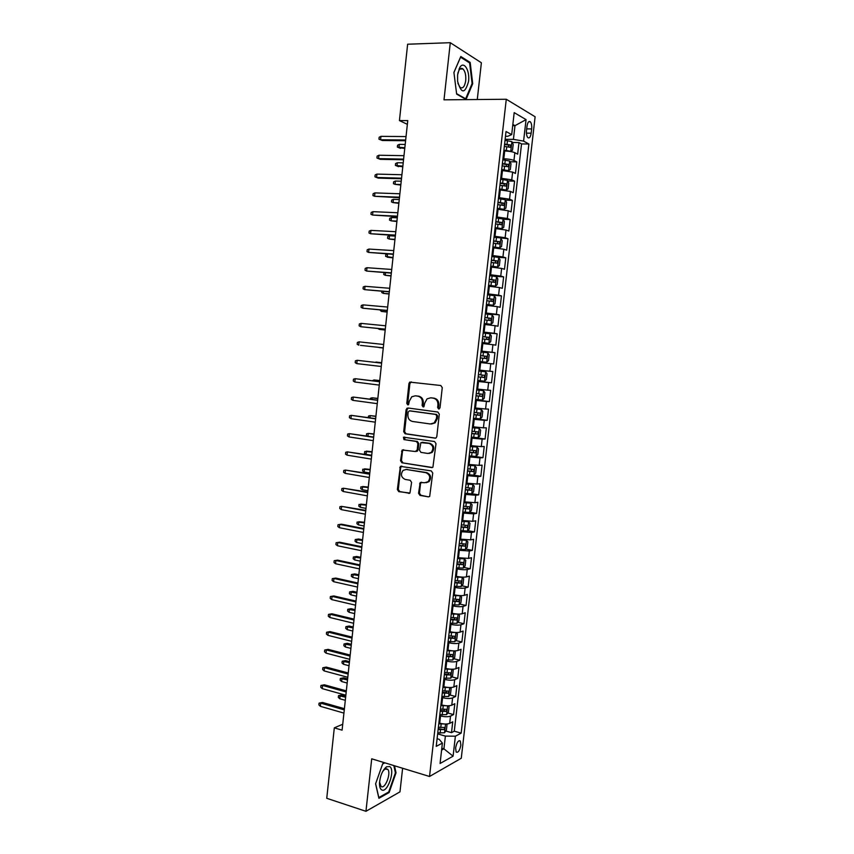 <?xml version="1.0" encoding="UTF-8"?>
<svg xmlns="http://www.w3.org/2000/svg" width="854" height="854" viewBox="0 0 854 854"><rect width="100%" height="100%" fill="white"/><g stroke="black" fill="none" stroke-linecap="round" stroke-linejoin="round"><path stroke-width="1.28" d="M438.678 409.013L440.002 407.849L442.265 387.62L440.781 385.506L409.728 382.101L408.959 383.489L406.782 403.408L407.785 404.871L408.564 404.657L409.354 401.134L411.735 396.79L415.279 395.818L417.755 396.139C420.926 396.918 422.474 399.16 422.388 402.864L422.1 405.458L423.114 406.931L423.926 406.707L424.716 403.173L427.053 398.85L430.726 397.815L433.234 398.145C436.447 398.925 438.017 401.188 437.942 404.913L437.643 407.529L438.678 409.013M460.872 745.094L460.295 740.994C458.299 740.172 456.73 742.5 455.598 747.997L456.164 752.086C458.182 752.897 459.751 750.57 460.872 745.094M461.502 68.363L461.715 68.993M418.545 493.228L419.987 495.384L428.377 496.857L429.679 496.462L432.743 473.041L431.27 470.885L400.387 466.369L397.356 489.523L398.775 491.658L409.963 493.036L411.596 482.414L410.166 480.268L405.212 479.425C401.07 477.386 400.366 474.376 403.088 470.383L406.312 469.465L425.847 472.678C430.021 474.653 430.79 477.653 428.142 481.699L424.737 482.734L420.2 482.553L418.545 493.228L419.463 493.121L420.905 495.288L428.377 496.857M477.279 99.523L481.378 62.769L450.282 42.7L444.005 99.833L506.283 99.256L429.53 776.478L371.714 758.811L365.95 811.3L326.751 798.298L334.309 727.854L342.091 730.159L407.764 120.585L399.437 120.585L407.358 124.332M450.282 42.7L407.636 44.216L399.437 120.585M434.91 438.198L436.148 437.835L436.81 436.554L439.298 414.158L437.824 412.034L407.945 407.988L406.098 409.632L403.686 431.686L405.116 433.789L435.423 438.187M436.01 443.653L432.914 467.202L431.644 467.576L401.935 462.772L400.515 460.658L402.202 449.983L415.343 451.51L417.2 449.887L417.894 443.6L416.442 441.475L403.974 439.596L403.462 437.216L434.547 441.507L436.01 443.653M445.756 731.024L451.499 732.647L452.737 721.811L449.684 723.359L450.517 716.09C448.072 716.997 444.742 716.944 440.525 715.94L439.703 715.705M447.752 713.005L453.57 714.595L454.808 703.739L451.766 705.19L452.588 697.91C450.143 698.753 446.813 698.679 442.596 697.707L441.774 697.483M449.759 694.942L455.641 696.501L456.879 685.623L453.837 686.979L454.67 679.688C452.236 680.467 448.905 680.382 444.678 679.432L443.845 679.218M451.755 676.848L457.712 678.375L458.961 667.476L455.919 668.735L456.762 661.423C454.328 662.149 450.987 662.042 446.749 661.124L445.927 660.921M453.762 658.712L459.794 660.206L461.043 649.286L458.011 650.449L458.844 643.126C456.42 643.788 453.079 643.67 448.841 642.774L448.008 642.571M455.769 640.532L461.875 641.994L463.124 631.053L460.103 632.12L460.946 624.786C458.513 625.384 455.182 625.245 450.923 624.381L450.101 624.189M457.776 622.32L463.957 623.74L465.216 612.777L462.206 613.759L463.039 606.404C460.616 606.938 457.274 606.788 453.015 605.945L452.193 605.764M459.783 604.066L466.049 605.454L467.309 594.459L464.298 595.345L465.142 587.979C462.729 588.459 459.388 588.289 455.118 587.477L454.285 587.296M461.79 585.769L468.141 587.125L469.401 576.108L466.412 576.898L467.255 569.511C464.843 569.928 461.491 569.746 457.221 568.956L456.388 568.785M463.797 567.43L470.244 568.753L471.504 557.715L468.526 558.409L469.369 551.001L458.491 550.243M465.814 549.058L472.347 550.35L473.618 539.28L470.639 539.877L471.483 532.458L460.605 531.647M467.821 530.644L474.461 531.893L475.731 520.801L472.753 521.314L473.607 513.873L462.719 513.019M469.828 512.197L476.575 513.403L477.845 502.291L474.877 502.696L475.731 495.245L464.832 494.349M471.835 493.697L478.699 494.872L479.969 483.738L477.012 484.047L477.866 476.575L466.967 475.625M473.778 475.155L480.823 476.297L482.094 465.131L479.147 465.345L480.001 457.861L469.092 456.869M474.781 456.431L482.948 457.68L484.229 446.493L481.282 446.61L482.147 439.105L471.227 438.081M473.404 437.333L485.083 439.031L486.364 427.811L483.428 427.833L484.293 420.307L473.362 419.239M473.458 418.46L487.218 420.328L488.509 409.098L485.584 409.013L486.438 401.476L475.507 400.355M475.571 399.832L489.363 401.593L490.655 390.331L487.73 390.15L488.595 382.592L477.653 381.428M477.685 381.172L491.509 382.816L492.801 371.522L489.897 371.244L490.762 363.676L479.809 362.459M490.762 363.676L493.665 363.996L494.957 352.681L481.09 351.218M481.101 351.058L492.053 352.296L492.918 344.706L495.822 345.133L497.113 333.786L483.215 332.452M483.268 332.025L494.22 333.306L495.096 325.705L497.978 326.228L499.28 314.859L485.35 313.631M485.435 312.948L496.398 314.272L497.263 306.65L500.145 307.28L501.447 295.89L487.495 294.779L494.295 295.708L495.672 297.993L495.021 303.693L493.26 305.209L494.327 295.772M487.602 293.829L498.576 295.196L499.451 287.563L502.323 288.289L503.625 276.867L494.455 276.226M489.78 274.668L500.754 276.088L501.629 268.423L504.5 269.256L505.803 257.812L498.266 257.342M491.957 255.453L502.942 256.926L503.828 249.251L506.678 250.179L507.991 238.714L494.028 237.22M494.146 236.206L505.141 237.722L506.016 230.025L508.867 231.06L510.18 219.563L503.166 219.254M496.334 216.916L507.34 218.475L508.215 210.757L511.055 211.899L512.379 200.38L505.44 200.124M498.533 197.573L509.539 199.174L510.425 191.445L513.254 192.694L514.578 181.144L507.724 180.963M500.732 178.187L511.749 179.842L512.635 172.102L515.453 173.447L516.777 161.876L513.959 160.467C511.642 159.517 508.258 158.951 503.807 158.78L502.931 158.769M509.998 161.748L516.777 161.876M449.684 723.359C447.24 724.277 443.909 724.235 439.703 723.221L438.881 722.986M451.766 705.19C449.311 706.055 445.98 705.991 441.764 704.998L440.942 704.785M453.837 686.979C451.403 687.79 448.062 687.705 443.845 686.744L443.023 686.531M455.919 668.735C453.485 669.483 450.154 669.387 445.916 668.458L445.094 668.244M458.011 650.449C455.577 651.132 452.246 651.026 447.998 650.118L447.176 649.915M460.103 632.12C457.68 632.75 454.339 632.622 450.09 631.746L449.257 631.544M462.206 613.759C459.772 614.325 456.442 614.175 452.182 613.321L451.35 613.14M464.298 595.345C461.886 595.857 458.545 595.697 454.275 594.864L453.442 594.683M466.412 576.898C463.989 577.347 460.648 577.165 456.378 576.365L455.545 576.194M468.526 558.409L457.648 557.662M470.639 539.877L459.762 539.087M472.753 521.314L461.875 520.47M474.877 502.696L463.989 501.821M477.012 484.047L466.113 483.118M479.147 465.345L468.238 464.384M481.282 446.61L470.373 445.596M483.428 427.833L472.508 426.776M485.584 409.013L474.653 407.913M487.73 390.15L476.799 389.008M489.897 371.244L478.945 370.049M492.918 344.706L481.966 343.457M495.096 325.705L484.133 324.403M497.263 306.65L486.3 305.305M499.451 287.563L488.467 286.165M501.629 268.423L490.644 266.982M503.828 249.251L492.833 247.767M506.016 230.025L495.021 228.498M508.215 210.757L497.209 209.187M510.425 191.445L499.409 189.823M512.635 172.102L501.608 170.426M527.003 126.221L526.512 130.513C526.235 133.832 526.672 136.192 527.836 137.601C529.405 138.561 530.515 137.088 531.167 133.171L531.658 128.922C531.935 125.591 531.487 123.211 530.323 121.791C528.765 120.83 527.655 122.303 527.003 126.221M506.283 99.256L535.116 116.763L461.267 758.256L429.53 776.478M451.499 732.647L454.285 731.195L461.171 733.127L528.893 144.016L523.587 141.113L513.414 139.373L505.141 139.298M461.171 733.127L455.385 736.201L453.09 756.174L440.077 763.497L442.393 743.097L436.223 746.375L506.027 131.516L511.695 134.612L514.193 112.621L526.053 119.624L523.587 141.113M454.285 731.195L521.538 143.931L518.986 142.554L517.663 154.158L514.845 152.706C512.528 151.724 509.144 151.158 504.693 150.998L503.817 150.987M511.749 179.842L514.578 181.144M509.539 199.174L512.379 200.38M507.34 218.475L510.18 219.563M505.141 237.722L507.991 238.714M502.942 256.926L505.803 257.812M500.754 276.088L503.625 276.867M498.576 295.196L501.447 295.89M496.398 314.272L499.28 314.859M494.22 333.306L497.113 333.786M492.053 352.296L494.957 352.681M491.509 382.816L488.595 382.592M489.363 401.593L486.438 401.476M487.218 420.328L484.293 420.307M485.083 439.031L482.147 439.105M482.948 457.68L480.001 457.861M480.823 476.297L477.866 476.575M478.699 494.872L475.731 495.245M476.575 513.403L473.607 513.873M474.461 531.893L471.483 532.458M472.347 550.35L469.369 551.001M470.244 568.753L467.255 569.511M468.141 587.125L465.142 587.979M466.049 605.454L463.039 606.404M463.957 623.74L460.946 624.786M461.875 641.994L458.844 643.126M459.794 660.206L456.762 661.423M457.712 678.375L454.67 679.688M455.641 696.501L452.588 697.91M453.57 714.595L450.517 716.09M441.817 748.232L443.931 748.851L445.382 736.095L437.643 733.896M513.414 139.373L514.983 125.666L512.848 124.46M512.71 125.655L514.983 125.666L526.053 119.624M505.493 136.288L507.724 136.298L511.695 134.612M365.95 811.3L399.982 791.85L402.618 768.258M342.732 724.245L334.309 727.854M441.603 750.111L443.931 748.851L453.09 756.174M437.088 738.731L439.18 739.329L442.393 743.097M512.283 142.49L518.986 142.554M521.538 143.931L528.893 144.016M445.382 736.095L455.385 736.201M453.912 72.451L456.655 94.121L466.07 99.438L472.71 83.703L470.18 62.438L460.808 56.503L453.912 72.451M384.567 762.739L382.731 763.679L375.589 783.823L378.909 798.287L389.146 792.523L396.021 772.806L394.505 765.771M468.899 62.47L470.18 62.438M472.016 83.713L472.71 83.703M388.271 792.234L389.146 792.523M395.338 772.603L396.021 772.806M439.244 408.938L438.54 407.55L438.839 404.945C438.913 401.22 437.355 398.967 434.142 398.177L433.234 398.145M430.822 397.815L434.142 398.177M415.428 395.829L418.673 396.181C421.844 396.961 423.381 399.192 423.306 402.896L423.018 405.479L423.691 406.846M411.35 381.887L409.888 383.553L407.71 403.44L408.351 404.785M408.329 408.041L407.027 409.653L404.615 431.676L406.045 433.779L435.593 438.145M436.714 415.93L435.679 414.436L409.45 410.849L408.169 412.012L407.87 414.724C407.785 418.396 409.312 420.638 412.461 421.449L430.363 423.99L434.206 422.869L436.405 418.684L436.714 415.93L437.611 415.941L436.586 414.457L435.679 414.436M410.155 410.87L436.586 414.457M431.483 424.011L435.113 422.869L437.301 418.684L436.405 418.684M437.611 415.941L437.301 418.684M432.423 467.501L401.935 462.772M403.59 449.684L402.48 451.222L401.444 460.605L402.874 462.719M416.261 451.467L418.118 449.855L418.812 443.578L417.371 441.454L403.974 439.596M404.636 437.045L404.913 439.575M427.897 453.463L431.217 452.471C433.992 448.393 433.256 445.35 429.018 443.365L420.873 442.671L419.506 450.25L420.958 452.385L427.897 453.463M429.156 453.453L432.124 452.439C434.889 448.35 434.163 445.329 429.925 443.343L429.018 443.365M422.463 442.308L429.925 443.343M421.545 482.19L420.51 483.684L419.463 493.121M426.221 482.702L429.05 481.613C431.686 477.578 430.928 474.578 426.754 472.604L425.847 472.678M405.874 469.412L426.754 472.604M401.743 466.06L400.686 467.565L398.295 489.427L399.704 491.562L409.578 493.292M508.899 151.297L510.745 151.318L512.528 150.187L513.19 144.379L511.856 141.604L505.024 140.355M508.333 151.233L503.871 150.55M510.745 151.318L503.924 150.09M504.34 146.397L510.361 147.326L510.745 145.041L504.607 144.059M504.554 144.529L508.29 145.009L508.845 146.589M400.569 148.372L397.356 147.069L397.548 145.244L399.32 144.379L398.957 147.678L404.764 148.425M397.356 147.069L404.839 147.763M399.32 144.379L405.191 144.443M405.671 140.003L380.574 139.768L382.272 140.494L378.952 139.159L380.574 139.768L380.937 136.362L406.045 136.565M382.272 140.494L405.597 140.729M378.952 139.159L379.155 137.27L380.937 136.362M468.558 81.429C470.042 70.434 463.807 60.324 459.772 67.541L457.595 74.864L457.605 81.322C461.309 94.015 464.96 94.047 468.558 81.429M457.893 83.276L460.092 87.396C462.836 88.912 464.704 86.67 465.708 80.671C466.103 75.216 465.195 71.32 462.985 68.96C461.587 67.882 460.263 68.288 459.036 70.177L457.819 73.273M461.438 68.363L461.662 68.993M453.922 72.526L460.552 57.197L469.636 62.929L472.091 83.543L465.654 98.786L456.602 93.673M464.928 98.797L465.654 98.786M389.723 766.561L386.542 766.785C382.421 770.297 380.073 775.891 379.496 783.566C379.507 786.78 380.19 788.85 381.546 789.79C387.214 793.996 395.626 769.913 389.723 766.561M379.56 782.093L381.108 786.491C385.122 789.576 391.474 772.902 387.705 769.273L384.887 769.102L382.741 771.365M393.822 765.568L395.402 772.881L388.73 791.978L378.813 797.551L375.632 783.694M382.624 763.988L384.866 762.825M501.661 169.946L508.536 170.715L510.318 169.53L510.98 163.733L509.646 161.022L502.814 159.815M509.678 161.086L508.578 170.683L501.714 169.53M502.131 165.836L508.151 166.743L508.546 164.47L502.398 163.509M502.344 163.936L506.102 164.427L506.635 166.007M398.594 166.669L395.391 165.398L395.583 163.562L397.345 162.73L396.993 166.028L402.789 166.765M395.391 165.398L402.853 166.156M397.345 162.73L403.216 162.847M499.473 189.3L506.337 190.068L508.119 188.819L508.781 183.034L507.436 180.397L500.615 179.233M506.337 190.068L499.515 188.926M499.932 185.243L505.942 186.119L506.358 183.866L500.198 182.916M500.145 183.3L503.913 183.791L504.426 185.382M400.878 184.517L395.028 184.336L393.427 183.674L393.619 181.849L395.381 181.048L395.028 184.336L400.814 185.062M395.381 181.048L401.231 181.208M497.274 208.611L504.138 209.369L505.92 208.077L506.582 202.302L505.237 199.719L498.416 198.608M504.138 209.369L497.316 208.28M497.733 204.597L503.743 205.462L504.159 203.209L497.999 202.281M497.957 202.622L501.736 203.113L502.216 204.714M398.903 202.836L393.064 202.601L391.463 201.918L391.666 200.092L393.416 199.324L393.064 202.601L398.85 203.316M393.416 199.324L399.256 199.537M495.085 227.869L501.938 228.637L503.732 227.281L504.394 221.528L503.038 219.008L496.217 217.93M501.938 228.637L495.128 227.58M495.544 223.919L501.544 224.751L501.981 222.51L495.8 221.602M495.768 221.901L499.558 222.392L500.017 224.004M396.939 221.111L391.1 220.834L389.52 220.118L389.712 218.304L391.452 217.556L391.1 220.834L396.886 221.538M391.452 217.556L397.291 217.823M403.611 159.111L378.568 158.641L380.276 159.324L376.945 158.011L378.568 158.641L378.93 155.247L403.985 155.674M380.276 159.324L403.547 159.762M376.945 158.011L377.148 156.122L378.93 155.247M376.924 174.099L375.152 174.942L374.949 176.821L376.571 177.483L376.924 174.099L401.935 174.75M401.561 178.176L376.571 177.483L378.269 178.112L401.497 178.764M374.927 192.897L373.155 193.709L372.963 195.587L374.575 196.281L374.927 192.897L399.885 193.773M399.512 197.189L374.575 196.281L399.458 197.722M372.931 211.664L371.17 212.443L370.967 214.311L372.579 215.037L372.931 211.664L397.836 212.753M397.473 216.169L372.579 215.037L397.42 216.628M492.939 246.849L499.75 247.852L492.907 247.094M499.793 247.82L501.544 246.454L502.205 240.711L500.882 238.309L499.75 247.852M493.356 243.187L499.355 243.998L499.793 241.757L493.612 240.881M493.58 241.138L497.391 241.629L497.818 243.262M394.975 239.355L389.146 239.024L387.567 238.287L387.759 236.473L389.499 235.757L389.146 239.024L394.932 239.718M389.499 235.757L395.327 236.078M370.946 230.388L369.184 231.135L368.981 233.003L370.593 233.75L370.946 230.388L395.797 231.701M395.423 235.106L370.593 233.75L395.381 235.501M490.73 266.267L497.562 267.024L499.366 265.573L500.017 259.84L498.651 257.449L491.84 256.456M497.562 267.024L490.751 266.064M491.167 262.413L497.167 263.203L497.626 260.972L491.434 260.107M491.402 260.331L495.224 260.822L495.619 262.466M387.545 253.958L387.204 257.182L392.979 257.865M387.449 253.958L385.816 254.599L385.624 256.413L393.011 257.556M368.96 249.069L367.209 249.784L367.006 251.642L368.608 252.421L368.96 249.069L393.758 250.606M393.395 254.001L368.608 252.421L393.352 254.332M488.563 285.407L495.384 286.165L497.188 284.66L497.839 278.938L496.473 276.6L489.662 275.661M495.384 286.165L488.573 285.236M488.99 281.596L494.989 282.354L495.448 280.144L489.257 279.301M489.235 279.482L493.057 279.973L493.431 281.639M385.538 272.693L385.261 275.287L391.025 275.97M384.14 272.597L383.681 274.497L385.261 275.287L391.057 275.725M366.985 267.708L365.224 268.391L365.032 270.248L366.622 271.06L366.985 267.708L391.73 269.458M391.356 272.853L366.622 271.06L391.335 273.12M486.406 304.376L493.206 305.252L486.396 304.494M486.812 300.736L492.811 301.473L493.281 299.274L487.079 298.441M487.058 298.58L490.901 299.081L491.242 300.757M383.531 291.395L383.318 293.37L389.082 294.032M381.887 291.257L381.749 292.548L383.318 293.37L389.104 293.84M365 286.303L363.26 286.965L363.057 288.812L364.647 289.645L365 286.303L389.702 288.278M389.339 291.662L364.647 289.645L389.317 291.865M484.229 323.549L491.039 324.296L492.854 322.695L493.505 316.994L492.128 314.784L485.318 313.92M491.039 324.296L484.239 323.463M484.645 319.834L490.634 320.549L491.125 318.35L484.912 317.549M484.901 317.645L488.755 318.136L489.054 319.855M381.524 310.045L381.375 311.4L387.14 312.062M379.881 309.895L381.375 311.4L387.15 311.934M363.035 304.867L361.295 305.486L361.093 307.344L362.672 308.198L363.035 304.867L387.673 307.056M387.31 310.429L362.672 308.198L387.3 310.568M482.072 342.55L488.872 343.308L490.698 341.643L491.338 335.964L489.95 333.807L483.15 332.996M488.872 343.308L482.072 342.507M482.489 338.889L488.467 339.582L488.968 337.394L482.745 336.604M482.734 336.668L486.599 337.159L486.865 338.91M379.528 328.662L379.443 329.398L385.197 330.05M377.884 328.491L379.443 329.398L385.207 329.975M361.061 323.378L359.331 323.976L359.128 325.822L360.708 326.708L361.061 323.378L385.656 325.79M385.293 329.153L360.708 326.708L385.282 329.228M486.716 362.267L479.916 361.509L486.716 362.267L488.541 360.559L489.182 354.89L487.794 352.787L480.994 352.019M480.332 357.901L486.31 358.573L486.812 356.385L480.588 355.627L484.453 356.139L484.656 357.965M379.155 347.557L383.265 347.994L379.155 347.557M359.096 341.856L357.367 342.422L357.175 344.269L358.744 345.176L359.096 341.856L383.649 344.482M360.484 345.379L383.275 347.856L360.484 345.379M477.76 380.478L484.56 381.183L486.385 379.422L487.026 373.774L485.67 371.778L478.838 370.999M484.602 381.14L485.67 371.778L478.838 370.978M478.176 376.881L484.154 377.521L484.666 375.344L478.432 374.596M484.666 375.344L482.318 375.066L481.688 377.233L478.176 376.849M381.685 362.694L375.941 362.064L381.674 362.726M375.045 362.331L375.899 362.427M356.791 363.612L355.221 362.672L355.413 360.836L357.143 360.292L381.631 363.131L357.143 360.292L356.791 363.612L381.268 366.483M379.635 381.642L355.189 378.696L379.624 381.749M354.837 382.005L353.268 381.033L353.46 379.197L355.189 378.696L354.837 382.005L379.272 385.09M377.649 400.152L353.236 397.046L377.628 400.312M352.883 400.355L351.325 399.362L351.517 397.526L353.236 397.046L352.883 400.355L377.265 403.654M475.614 399.394L482.403 400.067L484.239 398.252L484.88 392.605L483.481 390.63L476.692 389.936M483.481 390.63L476.692 389.883M476.02 395.808L481.998 396.427L482.521 394.249L476.286 393.534M482.521 394.249L480.183 393.961L479.542 396.117L476.03 395.733M379.752 380.574L374.02 379.955L379.742 380.671M372.28 380.724L374.02 379.955L373.913 380.927M473.479 418.268L480.258 418.898L482.094 417.04L482.734 411.404L481.336 409.482L474.546 408.842M481.336 409.482L474.557 408.735M473.885 414.692L479.852 415.29L480.375 413.122L474.141 412.429M478.123 412.856L477.397 414.959L473.895 414.574M377.831 398.412L372.098 397.804L377.82 398.562M370.305 399.17L370.401 398.274L372.098 397.804L371.928 399.384M471.333 437.109L478.123 437.696L479.959 435.786L480.599 430.16L479.19 428.302L472.401 427.694M479.19 428.302L472.422 427.555M471.739 433.533L477.706 434.11L478.251 431.953L471.995 431.27M476.052 431.708L475.262 433.757L471.76 433.384M375.92 416.218L370.188 415.62L375.888 416.432M368.33 417.574L368.49 416.058L370.188 415.62L369.953 417.809M375.653 418.62L351.293 415.364L375.632 418.844M350.941 418.663L349.382 417.638L349.574 415.813L351.293 415.364L350.941 418.663L375.269 422.175M469.198 455.897L475.988 456.442L477.824 454.488L478.464 448.873L477.055 447.069L470.266 446.503M477.055 447.069L470.287 446.332M469.604 452.332L475.561 452.887L476.116 450.731L469.86 450.079M473.97 450.517L473.127 452.513L469.625 452.14M373.999 433.992L368.277 433.405L373.967 434.259M367.113 436.052L366.398 435.583L366.59 433.811L368.277 433.405L367.978 436.18M373.668 437.045L349.35 433.651L373.636 437.333M348.998 436.928L347.45 435.892L347.642 434.067L349.35 433.651L348.998 436.928L373.283 440.653M467.074 474.653L473.853 475.155L475.699 473.148L476.34 467.554L474.92 465.804L468.141 465.281M474.92 465.804L468.163 465.067M467.48 471.088L473.436 471.621L473.991 469.476L467.736 468.846M471.878 469.284L471.002 471.227L467.501 470.864M372.088 451.723L366.377 451.147L366.024 454.328L371.714 455.246M366.024 454.328L364.498 453.293L364.69 451.52L372.056 452.044M371.693 455.438L347.407 451.883L371.65 455.78M347.055 455.161L345.518 454.093L345.71 452.278L347.407 451.883L347.055 455.161L371.298 459.1M464.95 493.356L471.728 493.825L473.575 491.765L474.216 486.182L472.785 484.496L466.006 484.015M472.785 484.496L466.038 483.748M465.355 489.812L471.301 490.313L471.867 488.178L465.611 487.559M469.785 487.997L468.878 489.908L465.387 489.534M370.188 469.412L364.466 468.846L364.124 472.027L369.803 472.988M364.124 472.027L362.598 470.96L362.79 469.198L370.145 469.796M369.718 473.778L345.475 470.084L369.665 474.194M345.123 473.351L343.586 472.262L343.778 470.447L345.475 470.084L345.123 473.351L369.312 477.503M462.825 512.026L469.604 512.453L471.451 510.34L472.091 504.767L470.661 503.145L463.893 502.696M470.661 503.145L463.925 502.398M463.231 508.482L469.177 508.963L469.753 506.838L463.487 506.241M467.693 506.678L466.754 508.536L463.263 508.173M368.277 487.079L362.576 486.513L362.235 489.694L367.893 490.698M362.235 489.694L360.708 488.595L360.9 486.833L368.234 487.506M367.743 492.085L343.543 488.242L367.69 492.555M343.201 491.509L341.664 490.388L341.856 488.573L343.543 488.242L343.201 491.509L367.337 495.864M460.712 530.654L467.48 531.039L469.337 528.882L469.978 523.321L468.547 521.751L461.768 521.346M468.547 521.751L461.811 521.015M461.117 527.121L467.063 527.58L467.64 525.456L461.373 524.879M465.601 525.317L464.64 527.131L461.16 526.769M366.387 504.693L360.676 504.138L360.335 507.308L365.992 508.365M360.335 507.308L358.819 506.198L359.011 504.436L366.334 505.184M365.768 510.35L341.621 506.369L365.715 510.884M341.269 509.624L339.743 508.472L339.935 506.668L341.621 506.369L341.269 509.624L365.363 514.183M458.609 549.239L465.366 549.581L467.234 547.371L467.864 541.831L466.423 540.315L459.655 539.952M466.423 540.315L459.698 539.579M459.004 545.706L464.939 546.154L465.537 544.03L459.26 543.486M463.519 543.913L462.526 545.674L459.046 545.322M364.487 522.274L358.787 521.73L358.456 524.9L364.092 526M358.456 524.9L356.94 523.758L357.121 522.007L364.434 522.829M363.815 528.583L341.461 524.196L339.7 524.441L363.751 529.17M339.348 527.697L337.821 526.523L338.013 524.719L339.7 524.441L339.348 527.697L363.388 532.458M456.495 567.782L463.263 568.081L465.131 565.828L465.761 560.299L464.32 558.836L457.552 558.516M464.32 558.836L457.595 558.1M456.901 564.259L462.836 564.675L463.434 562.562L457.157 562.039M461.427 562.466L460.423 564.184L456.943 563.832M356.566 542.45L355.05 541.287L355.243 539.536L358.573 539.013L356.908 539.29L356.566 542.45L362.192 543.592M355.243 539.536L362.534 540.433M358.573 539.013L362.598 539.824M361.85 546.774L339.54 542.194L337.778 542.493L361.776 547.425M337.437 545.738L335.91 544.532L336.102 542.738L337.778 542.493L337.437 545.738L361.423 550.702M336.102 542.738L339.54 542.194M454.403 586.282L461.16 586.549L463.028 584.243L463.658 578.724L462.206 577.315L455.449 577.037M462.206 577.315L460.733 577.005M459.751 576.909L455.502 576.589M454.798 582.77L460.733 583.165L461.331 581.051L455.054 580.549M459.335 580.976L458.32 582.652L454.851 582.311M354.688 559.957L353.182 558.772L353.364 557.021L356.694 556.488L355.018 556.808L354.688 559.957L360.303 561.153M353.364 557.021L360.644 557.993M356.694 556.488L360.708 557.331M452.3 604.749L459.057 604.963L460.936 602.614L461.566 597.106L460.114 595.761L453.346 595.526M460.114 595.761L459.228 595.569M457.242 595.377L453.41 595.035M452.705 601.248L458.63 601.611L459.238 599.508L452.951 599.028M457.253 599.444L456.228 601.088L452.759 600.736M352.809 577.432L351.304 576.226L351.496 574.486L354.826 573.931L353.15 574.294L352.809 577.432L358.413 578.67M351.496 574.486L358.755 575.521M354.826 573.931L358.829 574.806M450.207 623.164L456.965 623.345L458.844 620.954L459.473 615.456L458.011 614.165L451.254 613.962M454.638 613.77L451.318 613.439M450.613 619.673L456.527 620.025L457.146 617.912L450.859 617.463M455.171 617.88L454.136 619.47L450.666 619.129M350.941 594.875L349.435 593.637L349.628 591.897L352.948 591.331L351.272 591.737L350.941 594.875L356.534 596.156M349.628 591.897L356.865 593.018M352.948 591.331L356.951 592.238M359.897 564.921L337.629 560.149L335.868 560.491L359.822 565.626M335.526 563.725L333.999 562.508L334.192 560.704L335.868 560.491L335.526 563.725L359.47 568.903M334.192 560.704L337.629 560.149M357.943 583.026L335.729 578.073L333.957 578.457L357.858 583.794M333.615 581.691L332.099 580.442L332.291 578.649L333.957 578.457L333.615 581.691L357.506 587.061M332.291 578.649L335.729 578.073M356.001 601.099L333.829 595.953L332.057 596.38L355.904 601.931M331.704 599.604L330.199 598.334L330.391 596.54L332.057 596.38L331.704 599.604L355.552 605.187M330.391 596.54L333.829 595.953M448.126 641.546L454.872 641.685L456.762 639.251L457.381 633.764L455.919 632.526L449.172 632.366M451.883 632.099L449.236 631.8M448.521 638.055L454.435 638.386L455.065 636.283L448.766 635.856M453.09 636.262L452.054 637.821L448.585 637.479M349.062 612.275L347.578 611.016L347.759 609.286L351.079 608.699L349.403 609.148L349.062 612.275L354.645 613.61M347.759 609.286L354.986 610.471M351.079 608.699L355.072 609.639M354.058 619.129L331.928 613.802L330.146 614.272L353.962 620.015M329.804 617.485L328.299 616.193L328.491 614.4L330.146 614.272L329.804 617.485L353.609 623.271M328.491 614.4L331.928 613.802M453.698 650.887L447.08 650.727M448.948 650.332L447.154 650.118M453.89 650.897L455.299 652.029L454.68 657.495L452.791 659.993L446.044 659.886M446.439 656.406L452.353 656.715L452.983 654.612L446.685 654.207M451.019 654.612L449.973 656.128L446.503 655.787M347.204 629.644L345.71 628.363L345.902 626.633L349.222 626.035L347.535 626.526L347.204 629.644L352.777 631.021M345.902 626.633L353.108 627.893M349.222 626.035L353.204 627.007M352.115 637.127L330.028 631.608L328.256 632.12L352.019 638.066M327.915 635.333L326.409 634.01L326.602 632.227L328.256 632.12L327.915 635.333L351.667 641.311M326.602 632.227L330.028 631.608M451.435 669.226L445.009 669.045M446.29 668.543L445.073 668.404M451.894 669.237L453.218 670.251L452.599 675.717L450.763 678.193L443.963 678.193M444.358 674.713L450.271 675.002L450.912 672.899L444.614 672.525M448.937 672.92L447.891 674.393L444.432 674.062M345.336 646.98L343.852 645.667L344.045 643.937L347.364 643.329L345.678 643.863L345.336 646.98L350.898 648.399M344.045 643.937L351.24 645.272M347.364 643.329L351.336 644.332M350.183 655.071L328.139 649.371L326.356 649.937L350.076 656.085M326.025 653.139L324.52 651.783L324.712 650.011L326.356 649.937L326.025 653.139L349.724 659.32M324.712 650.011L328.139 649.371M449.172 687.523L442.927 687.321M443.792 686.733L443.002 686.648M449.909 687.545L451.147 688.441L450.528 693.886L448.638 696.469L441.892 696.448M442.287 692.978L448.19 693.245L448.841 691.153L442.532 690.79M446.866 691.185L445.82 692.615L442.361 692.295M343.479 664.273L342.006 662.939L342.187 661.22L345.507 660.59L343.82 661.156L343.479 664.273L349.03 665.736M342.187 661.22L349.371 662.619M345.507 660.59L349.478 661.626M348.251 672.995L326.26 667.102L324.467 667.711L348.133 674.052M324.136 670.902L322.641 669.525L322.823 667.753L324.467 667.711L324.136 670.902L347.791 677.286M322.823 667.753L326.26 667.102M446.909 705.778L440.856 705.564M447.944 705.799L449.076 706.589L448.457 712.022L446.567 714.649L439.821 714.67M440.216 711.211L446.119 711.457L446.77 709.364L440.461 709.023M444.806 709.407L443.749 710.806L440.301 710.475M341.632 681.524L340.148 680.179L340.34 678.46L343.66 677.809L341.963 678.428L341.632 681.524L347.172 683.04M340.34 678.46L347.503 679.923M343.66 677.809L347.621 678.887M346.329 690.865L324.371 684.801L322.588 685.442L346.201 691.986M322.246 688.634L320.762 687.235L320.944 685.463L322.588 685.442L322.246 688.634L345.859 695.209M320.944 685.463L324.371 684.801M444.646 724L438.796 723.765M445.98 724.021L447.016 724.694L446.396 730.117L444.496 732.796L437.76 732.849M438.155 729.401L444.048 729.615L444.71 727.523L438.401 727.213M444.048 729.615L438.241 728.633M339.775 698.753L338.312 697.376L338.494 695.658L341.803 694.996L340.116 695.658L339.775 698.753L345.304 700.301M338.494 695.658L345.646 697.206M341.803 694.996L345.763 696.106M344.408 708.703L322.492 702.458L320.709 703.141L344.279 709.887M320.367 706.322L318.884 704.902L319.076 703.141L320.709 703.141L320.367 706.322L343.927 713.101M319.076 703.141L322.492 702.458M439.703 723.221L440.525 715.94M441.764 704.998L442.596 697.707M443.845 686.744L444.678 679.432M445.916 668.458L446.749 661.124M447.998 650.118L448.841 642.774M450.09 631.746L450.923 624.381M452.182 613.321L453.015 605.945M454.275 594.864L455.118 587.477M456.378 576.365L457.221 568.956M458.481 557.833L459.324 550.403M460.594 539.248L461.438 531.807M462.708 520.63L463.562 513.169M464.832 501.971L465.676 494.487M466.957 483.257L467.811 475.763M469.081 464.512L469.935 457.007M471.216 445.724L472.07 438.198M473.362 426.893L474.216 419.357M475.497 408.02L476.361 400.462M477.653 389.104L478.507 381.535M479.799 370.156L480.663 362.555M481.955 351.154L482.82 343.543M484.122 332.11L484.987 324.477M486.289 313.023L487.154 305.38M488.467 293.893L489.331 286.229M490.644 274.721L491.509 267.046M492.822 255.506L493.697 247.809M495.01 236.248L495.886 228.541M497.199 216.948L498.085 209.219M499.398 197.605L500.284 189.855M501.597 178.219L502.483 170.448M503.807 158.78L504.693 150.998M513.959 160.467L514.845 152.706M526.694 128.901L531.658 128.922M526.438 133.139L531.167 133.171M438.839 404.945L437.942 404.913M431.633 397.857L430.726 397.815M423.018 405.479L422.1 405.458M423.306 402.896L422.388 402.864M418.673 396.181L417.755 396.139M416.197 395.861L415.279 395.818M407.71 403.44L406.782 403.408M409.888 383.553L408.959 383.489M438.54 407.55L437.643 407.529M406.045 433.779L405.116 433.789M404.615 431.676L403.686 431.686M407.027 409.653L406.098 409.632M410.379 410.87L409.45 410.849M432.327 467.533L431.644 467.576M401.444 460.605L400.515 460.658M402.48 451.222L401.54 451.254M418.118 449.855L417.2 449.887M418.812 443.578L417.894 443.6M417.371 441.454L416.442 441.475M422.986 442.297L422.068 442.319M420.51 483.684L419.592 483.77M407.241 469.39L406.312 469.465M409.514 493.324L408.714 493.409M399.704 491.562L398.775 491.658M398.295 489.427L397.356 489.523M400.686 467.565L399.747 467.629M420.905 495.288L419.987 495.384M510.788 151.297L511.888 141.679M507.052 144.315L507.479 140.611M506.369 150.347L506.785 146.653M508.109 144.956L510.628 144.988M504.842 163.765L505.269 160.072M504.159 169.786L504.575 166.103M505.899 164.363L508.418 164.416M506.379 190.036L507.468 180.461M502.643 183.172L503.059 179.489M501.96 189.182L502.376 185.499M503.7 183.727L506.208 183.802M504.18 209.337L505.269 199.783M500.433 202.537L500.85 198.865M499.761 208.536L500.177 204.864M501.501 203.049L504.009 203.135M501.981 228.594L503.07 219.072M498.245 221.859L498.661 218.197M497.562 227.847L497.978 224.175M499.312 222.318L501.81 222.435M496.046 241.138L496.462 237.476M495.373 247.105L495.79 243.454M497.124 241.554L499.622 241.682M497.604 266.992L498.693 257.502M493.868 260.374L494.274 256.723M493.185 266.331L493.601 262.68M494.936 260.737L497.434 260.897M495.427 286.122L496.505 276.664M491.68 279.568L492.096 275.917M491.007 285.503L491.424 281.863M492.758 279.877L495.245 280.059M489.502 298.708L489.918 295.078M488.83 304.632L489.246 301.003M490.591 298.985L493.068 299.188M491.082 324.264L492.16 314.838M487.335 317.816L487.741 314.187M486.663 323.73L487.068 320.101M488.424 318.04L490.901 318.264M488.915 343.265L489.993 333.861M485.168 336.871L485.574 333.252M484.496 342.774L484.912 339.155M486.257 337.052L488.734 337.298M486.759 362.224L487.826 352.841M483.001 355.894L483.417 352.286M482.339 361.776L482.745 358.168M484.101 356.033L486.566 356.299M480.845 374.874L481.261 371.266M480.183 380.745L480.588 377.148M481.688 377.233L484.154 377.521M482.457 400.014L483.513 390.684M478.699 393.801L479.105 390.203M478.026 399.661L478.432 396.075M479.542 396.117L481.998 396.427M480.311 418.855L481.368 409.536M476.543 412.695L476.959 409.109M475.881 418.545L476.286 414.959M477.397 414.959L479.852 415.29M478.165 437.643L479.222 428.345M474.408 431.537L474.813 427.961M473.746 437.376L474.151 433.8M475.262 433.757L477.706 434.11M476.03 456.399L477.087 447.122M472.273 450.346L472.678 446.781M471.611 456.175L472.016 452.599M473.127 452.513L475.561 452.887M473.895 475.102L474.952 465.846M470.138 469.113L470.543 465.547M469.476 474.92L469.881 471.365M471.002 471.227L473.436 471.621M471.771 493.772L472.828 484.538M468.003 487.837L468.408 484.282M467.351 493.633L467.746 490.079M468.878 489.908L471.301 490.313M469.647 512.4L470.703 503.177M465.878 506.518L466.284 502.974M465.227 512.304L465.633 508.76M466.754 508.536L469.177 508.963M467.533 530.985L468.579 521.783M463.765 525.157L464.17 521.623M463.103 530.932L463.508 527.388M464.64 527.131L467.063 527.58M465.419 549.528L466.465 540.347M461.651 543.752L462.046 540.23M461 549.517L461.395 545.984M462.526 545.674L464.939 546.154M463.306 568.027L464.352 558.868M459.537 562.316L459.943 558.794M458.886 568.059L459.292 564.537M460.423 564.184L462.836 564.675M461.203 586.484L462.249 577.357M457.434 580.827L457.829 577.315M456.783 586.559L457.178 583.047M458.32 582.652L460.733 583.165M459.11 604.91L460.146 595.793M455.331 599.305L455.737 595.793M454.68 605.027L455.086 601.515M456.228 601.088L458.63 601.611M457.018 623.292L458.054 614.197M453.239 617.741L453.634 614.239M452.588 623.441L452.983 619.951M454.136 619.47L456.527 620.025M454.926 641.632L455.961 632.558M451.147 636.134L451.542 632.643M450.506 641.824L450.901 638.333M452.054 637.821L454.435 638.386M452.844 659.928L453.869 650.897M449.065 654.484L449.46 651.004M448.414 660.163L448.809 656.683M449.973 656.128L452.353 656.715M450.763 678.193L451.777 669.237M446.984 672.803L447.379 669.322M446.332 678.471L446.727 674.991M447.891 674.393L450.271 675.002M448.681 696.405L449.695 687.534M444.902 691.067L445.297 687.598M444.261 696.725L444.656 693.267M445.82 692.615L448.19 693.245M446.61 714.584L447.613 705.799M442.831 709.3L443.226 705.842M442.191 714.947L442.585 711.489M443.749 710.806L446.119 711.457M444.539 732.721L445.532 724.021M440.76 727.501L441.155 724.043M440.12 733.127L440.515 729.679M459.132 740.664L460.295 740.994M528.647 121.791L530.323 121.791M410.657 382.165L409.728 382.101M407.753 408.319L406.824 408.287M435.113 422.869L434.206 422.869M403.141 449.941L402.202 449.983M417.467 451.125L416.549 451.158M404.39 437.195L403.462 437.216M432.124 452.439L431.217 452.471M421.107 482.467L420.2 482.553M429.05 481.613L428.142 481.699M401.327 466.316L400.387 466.369M508.29 145.009L510.745 145.041M459.036 70.177L459.772 67.541M459.004 69.046L462.985 68.96M379.539 782.445L379.496 783.566M384.887 769.102L386.542 766.785M385.794 768.685L387.705 769.273M506.102 164.427L508.546 164.47M503.913 183.791L506.358 183.866M501.736 203.113L504.159 203.209M499.558 222.392L501.981 222.51M497.391 241.629L499.793 241.757M495.224 260.822L497.626 260.972M493.057 279.973L495.448 280.144M490.901 299.071L493.281 299.274M488.755 318.136L491.125 318.35M486.599 337.159L488.968 337.394M484.464 356.139L486.812 356.385M478.998 412.941L480.375 413.122M477.237 431.804L478.251 431.953M475.294 450.613L476.116 450.731M473.287 469.358L473.991 469.476M471.248 488.072L471.867 488.178M469.188 506.732L469.753 506.838"/></g></svg>
